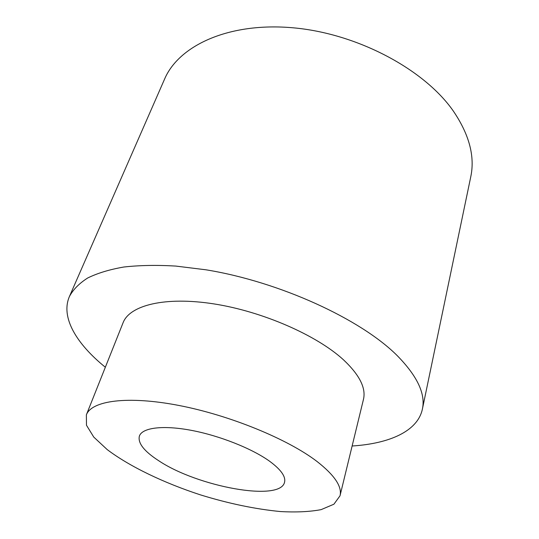 <?xml version="1.0" encoding="UTF-8"?>
<svg xmlns="http://www.w3.org/2000/svg" width="539" height="539" viewBox="0 0 539 539"><rect width="100%" height="100%" fill="white"/><g stroke="black" fill="none" stroke-linecap="round" stroke-linejoin="round"><path stroke-width="0.81" d="M352.129 446.002C389.266 443.644 417.671 431.335 422.381 409.155L470.742 176.9C475.095 156.539 469.294 134.595 453.346 111.081C424.436 69.416 357.357 33.458 293.088 27.799C228.731 22.011 178.672 45.62 164.543 79.179L69.423 296.511C60.408 317.316 76.437 343.808 105.341 367.241M422.381 409.155C425.743 394.002 417.348 376.155 397.203 355.612C360.746 319.108 279.701 281.762 205.885 269.79L175.701 266.064C156.647 264.959 139.352 265.276 123.815 267.021C109.491 269.52 97.438 273.185 87.655 278.009C79.233 283.386 73.156 289.558 69.423 296.511M340.015 495.806L363.448 399.446C366.19 388.174 359.574 374.996 343.592 359.917C316.919 335.319 262.54 311.448 213.801 303.881C164.981 296.248 129.67 305.276 123.081 322.733L86.368 414.855L86.476 425.237L93.759 437.075L107.241 449.62C129.751 466.612 163.923 482.951 200.555 494.91C228.691 503.574 255.318 509.119 280.435 511.551C296.16 512.427 309.723 511.787 321.116 509.638L333.911 504.208L340.015 495.806C342.252 486.697 334.625 475.277 317.121 461.559C287.927 439.117 229.627 415.158 178.47 405.375C127.224 395.525 91.583 400.713 86.368 414.855M269.722 461.323C252.117 448.589 219.508 435.627 191.109 430.304C162.67 424.961 142.276 427.73 139.399 436.017C137.634 443.031 144.102 451.291 158.796 460.784C197.463 486.656 280.085 502.092 284.525 482.331C285.966 476.685 281.028 469.685 269.722 461.323"/></g></svg>
